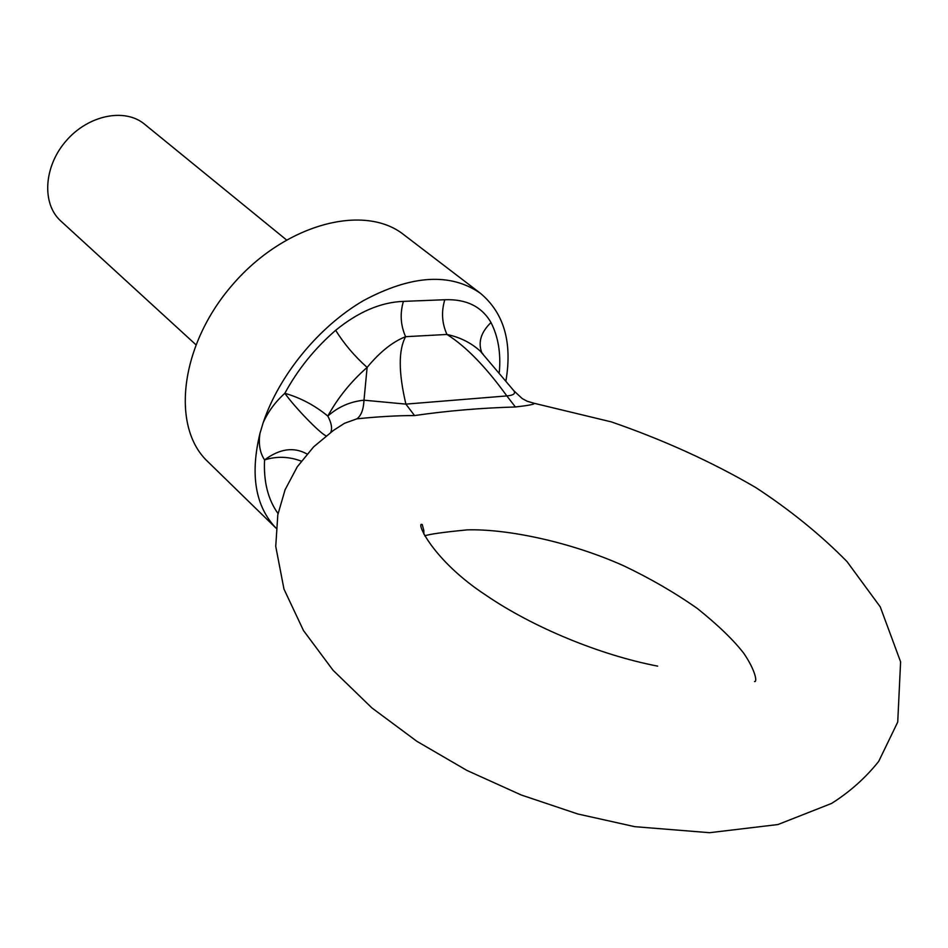 <?xml version="1.0" encoding="UTF-8"?>
<svg xmlns="http://www.w3.org/2000/svg" width="948" height="948" viewBox="0 0 948 948"><rect width="100%" height="100%" fill="white"/><g stroke="black" fill="none" stroke-linecap="round" stroke-linejoin="round"><path stroke-width="1.42" d="M326.053 435.855C319.808 433.153 294.709 407.213 284.838 393.301C300.409 397.745 314.724 405.329 327.807 416.077C338.14 406.893 350.203 401.596 363.996 400.186L367.125 367.421C351.033 381.487 337.926 397.698 327.807 416.077C331.409 422.82 332.416 428.223 330.816 432.264M356.851 418.838L344.468 423.306L333.376 430.463L313.658 446.84L297.257 466.807L285.099 489.737L277.811 514.764L275.738 546.415L283.985 589.123L303.49 630.562L333.068 670.283L371.912 707.931L416.895 741.324L466.914 770.428L521.21 794.981L577.853 814L634.805 826.68L709.566 832.7L777.929 824.547L831.574 803.442C849.989 791.758 865.702 777.727 878.713 761.363L897.732 722.056L900.6 661.834L880.277 606.898L846.955 561.524C820.66 534.802 790.265 510.143 755.769 487.545C711.889 461.925 663.754 440.038 611.377 421.896L534.162 403.291C534.838 404.286 528.581 405.507 515.392 406.976C480.743 407.972 447.124 410.839 414.537 415.568C397.591 415.544 378.359 416.622 356.851 418.838C361.141 415.793 363.522 409.572 363.996 400.186L405.898 404.121L506.848 395.92C485.696 366.71 465.729 346.221 446.946 334.454L405.602 336.694C398.361 350.037 398.468 372.505 405.898 404.121L414.537 415.568M482.947 353.924L480.79 351.661M481.845 352.727L480.778 351.578C471.547 343.034 460.278 337.31 446.946 334.454C441.91 323.244 441.199 311.667 444.802 299.734C466.345 298.952 481.75 306.548 490.993 322.521C481.015 332.215 477.922 342.181 481.703 352.407M515.392 406.976L506.848 395.92C513.472 395.352 515.795 393.61 513.816 390.706L513.603 390.422M405.602 336.694C392.602 341.79 379.781 352.04 367.125 367.421C354.481 356.116 343.994 343.733 335.663 330.295C358.344 311.833 380.918 302.199 403.398 301.381C399.843 313.515 400.577 325.283 405.602 336.694M286.391 239.844L144.546 124.176C124.875 107.669 88.271 115.004 66.076 140.932C43.62 166.635 41.641 203.927 60.802 221.014L195.809 344.645M506.007 380.432C512.37 341.991 503.85 312.959 480.47 293.335L403.836 234.737C364.233 203.038 284.673 223.989 232.521 284.756C179.919 345.131 170.652 426.908 207.707 461.546L276.034 528.143C255.308 506.315 249.976 474.675 260.013 433.2L263.153 422.772C267.988 411.835 275.216 402.011 284.838 393.301C297.814 369.436 314.748 348.437 335.663 330.295M480.47 293.335C450.49 272.503 411.527 274.908 363.57 300.552C318.907 326.55 279.115 375.053 263.153 422.772M307.01 453.997C293.868 446.662 279.719 448.641 264.563 459.922C259.859 452.777 258.342 443.865 260.013 433.2M278.037 513.543C268 499.572 263.508 481.691 264.563 459.922C276.721 456.083 288.962 456.486 301.274 461.131M403.398 301.381L444.802 299.734M490.993 322.521C498.21 336.659 500.982 353.213 499.323 372.173M480.755 351.684L513.816 390.706M657.675 666.124C600.309 655.151 532.847 627.339 485.85 595.143C432.786 560.469 415.248 520.997 422.239 524.564L423.851 530.524L423.851 534.103M424.763 535.904C428.662 534.257 442.811 532.255 467.21 529.873C506.185 528.735 569.073 541.379 623.511 565.695C650.387 578.505 675.035 592.796 697.455 608.569C718.371 625.384 733.859 640.35 743.907 653.48C755.734 670.923 757.369 682.394 754.513 681.541M513.863 390.777L522.194 398.563L527.171 401.217L534.162 403.303"/></g></svg>
